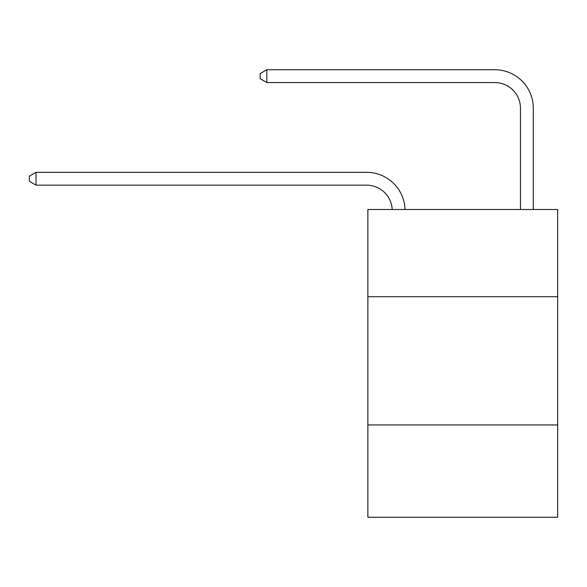 <?xml version="1.0" encoding="UTF-8"?>
<svg xmlns="http://www.w3.org/2000/svg" width="587" height="587" viewBox="0 0 587 587"><rect width="100%" height="100%" fill="white"/><g stroke="black" fill="none" stroke-linecap="round" stroke-linejoin="round"><path stroke-width="0.88" d="M557.65 296.706L557.65 209.508L367.873 209.508L367.873 296.706L557.65 296.706L557.65 517.257L367.873 517.257L367.873 296.706M557.65 424.937L367.873 424.937M366.589 185.147A25.645 25.645 0 0 1 392.204 209.508A25.645 25.645 0 0 0 366.589 185.147A25.645 25.645 0 0 1 392.204 209.508A25.645 25.645 0 0 0 366.589 185.147A25.645 25.645 0 0 1 392.204 209.508A25.645 25.645 0 0 0 366.589 185.147A25.645 25.645 0 0 1 392.204 209.508A25.645 25.645 0 0 0 366.589 185.147A25.645 25.645 0 0 1 392.204 209.508A25.645 25.645 0 0 0 366.589 185.147A25.645 25.645 0 0 1 392.204 209.508A25.645 25.645 0 0 0 366.589 185.147A25.645 25.645 0 0 1 392.204 209.508A25.645 25.645 0 0 0 366.589 185.147A25.645 25.645 0 0 1 392.204 209.508A25.645 25.645 0 0 0 366.589 185.147A25.645 25.645 0 0 1 392.204 209.508A25.645 25.645 0 0 0 366.589 185.147A25.645 25.645 0 0 1 392.204 209.508A25.645 25.645 0 0 0 366.589 185.147A25.645 25.645 0 0 1 392.204 209.508A25.645 25.645 0 0 0 366.589 185.147A25.645 25.645 0 0 1 392.204 209.508A25.645 25.645 0 0 0 366.589 185.147A25.645 25.645 0 0 1 392.204 209.508A25.645 25.645 0 0 0 366.589 185.147A25.645 25.645 0 0 1 392.204 209.508A25.645 25.645 0 0 0 366.589 185.147A25.645 25.645 0 0 1 392.204 209.508A25.645 25.645 0 0 0 366.589 185.147A25.645 25.645 0 0 1 392.204 209.508A25.645 25.645 0 0 0 366.589 185.147A25.645 25.645 0 0 1 392.204 209.508A25.645 25.645 0 0 0 366.589 185.147A25.645 25.645 0 0 1 392.204 209.508A25.645 25.645 0 0 0 366.589 185.147A25.645 25.645 0 0 1 392.204 209.508A25.645 25.645 0 0 0 366.589 185.147A25.645 25.645 0 0 1 392.204 209.508A25.645 25.645 -150.5 0 0 366.589 185.147L36.02 185.147L29.35 181.302L29.35 176.173L36.02 172.321L366.589 172.321A38.471 38.471 0 0 1 405.037 209.508M520.464 209.508L520.464 108.213A25.645 25.645 -168.9 0 0 494.819 82.562L266.828 82.562L260.158 78.717L260.158 73.588L266.828 69.743L494.819 69.743A38.471 38.471 11.1 0 1 533.289 108.213L533.289 209.508M36.02 185.147L36.02 172.321L366.589 172.321M520.464 108.213A25.645 25.645 -168.9 0 0 494.819 82.562A25.645 25.645 -168.9 0 1 520.464 108.213A25.645 25.645 -168.9 0 0 494.819 82.562A25.645 25.645 -168.9 0 1 520.464 108.213A25.645 25.645 -168.9 0 0 494.819 82.562A25.645 25.645 -168.9 0 1 520.464 108.213A25.645 25.645 -168.9 0 0 494.819 82.562A25.645 25.645 -168.9 0 1 520.464 108.213A25.645 25.645 -168.9 0 0 494.819 82.562A25.645 25.645 -168.9 0 1 520.464 108.213A25.645 25.645 -168.9 0 0 494.819 82.562A25.645 25.645 -168.9 0 1 520.464 108.213A25.645 25.645 -168.9 0 0 494.819 82.562A25.645 25.645 -168.9 0 1 520.464 108.213A25.645 25.645 -168.9 0 0 494.819 82.562A25.645 25.645 -168.9 0 1 520.464 108.213A25.645 25.645 -168.9 0 0 494.819 82.562A25.645 25.645 -168.9 0 1 520.464 108.213A25.645 25.645 -168.9 0 0 494.819 82.562A25.645 25.645 -168.9 0 1 520.464 108.213A25.645 25.645 -168.9 0 0 494.819 82.562A25.645 25.645 -168.9 0 1 520.464 108.213A25.645 25.645 -168.9 0 0 494.819 82.562A25.645 25.645 -168.9 0 1 520.464 108.213A25.645 25.645 -168.9 0 0 494.819 82.562A25.645 25.645 -168.9 0 1 520.464 108.213A25.645 25.645 -168.9 0 0 494.819 82.562A25.645 25.645 -168.9 0 1 520.464 108.213A25.645 25.645 -168.9 0 0 494.819 82.562A25.645 25.645 -168.9 0 1 520.464 108.213A25.645 25.645 -168.9 0 0 494.819 82.562A25.645 25.645 -168.9 0 1 520.464 108.213A25.645 25.645 -168.9 0 0 494.819 82.562A25.645 25.645 -168.9 0 1 520.464 108.213A25.645 25.645 -168.9 0 0 494.819 82.562A25.645 25.645 -168.9 0 1 520.464 108.213A25.645 25.645 -168.9 0 0 494.819 82.562A25.645 25.645 -168.9 0 1 520.464 108.213A25.645 25.645 -168.9 0 0 494.819 82.562M266.828 82.562L266.828 69.743L494.819 69.743"/></g></svg>
